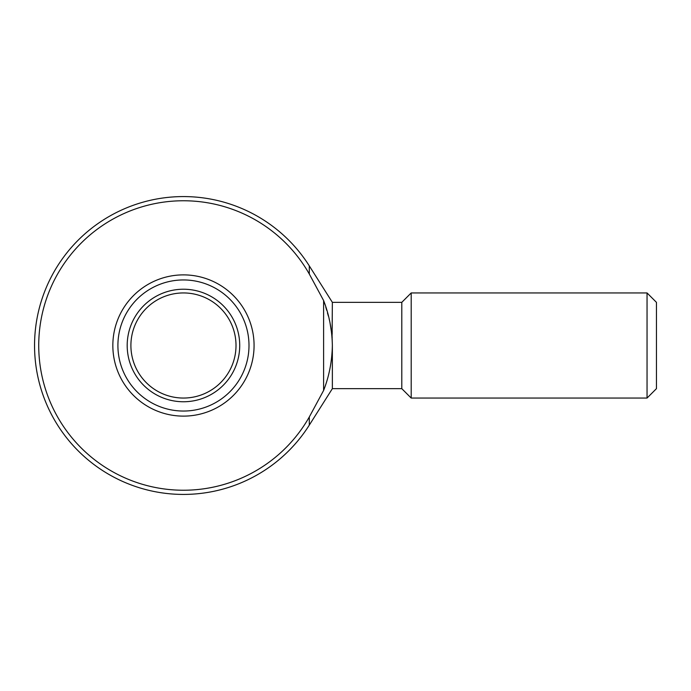 <?xml version="1.0" encoding="UTF-8"?>
<svg xmlns="http://www.w3.org/2000/svg" width="691" height="691" viewBox="0 0 691 691"><rect width="100%" height="100%" fill="white"/><g stroke="black" fill="none" stroke-linecap="round" stroke-linejoin="round"><path stroke-width="0.52" stroke-dasharray="3.46 2.59" d="M401.791 388.653L401.791 302.347M332.362 388.653L332.362 302.347M411.197 398.059L411.197 292.941M332.362 345.5C332.043 361.307 329.123 376.293 323.604 390.458L309.292 416.993A144.721 144.721 0 0 1 90.685 456.578A144.721 144.721 0 0 1 90.685 234.422A144.721 144.721 0 0 1 309.292 274.007L309.292 265.88M323.604 390.458L323.604 300.542L329.961 322.49M331.732 333.796L332.069 337.51M647.044 398.059L647.044 292.941M656.45 388.653L656.45 302.347M183.452 274.88A70.62 70.62 0 0 1 244.614 380.81A70.62 70.62 0 0 1 122.298 380.81A70.62 70.62 0 0 1 183.452 274.88M183.452 279.95A65.55 65.55 0 0 1 240.218 378.271A65.55 65.55 0 0 1 126.686 378.271A65.55 65.55 0 0 1 183.452 279.95M183.452 292.941A52.559 52.559 0 0 1 228.971 371.775A52.559 52.559 0 0 1 137.941 371.775A52.559 52.559 0 0 1 183.452 292.941M183.452 289.227A56.273 56.273 0 0 1 232.185 373.632A56.273 56.273 0 0 1 134.728 373.632A56.273 56.273 0 0 1 183.452 289.227M309.292 425.12L309.292 416.993"/><path stroke-width="1.04" d="M323.604 390.458C329.106 376.44 332.025 361.453 332.362 345.5C332.043 329.693 329.123 314.707 323.604 300.542L309.292 274.007A144.721 144.721 0 0 0 38.731 345.5A144.721 144.721 0 0 0 309.292 416.993L323.604 390.458L323.604 300.542L309.292 274.007L309.292 265.88A148.902 148.902 0 0 0 34.55 345.5A148.902 148.902 0 0 0 309.292 425.12L309.292 416.993M183.452 416.12A70.62 70.62 0 0 0 254.072 345.5A70.62 70.62 0 0 0 183.452 274.88A70.62 70.62 0 0 0 112.84 345.5A70.62 70.62 0 0 0 183.452 416.12M332.069 337.51L332.362 302.347L401.791 302.347L401.791 388.653L332.362 388.653L309.292 425.12M332.362 345.5L332.362 388.653M401.791 302.347L411.197 292.941L411.197 398.059L401.791 388.653M329.961 322.49L331.732 333.796M647.044 398.059L656.45 388.653L656.45 302.347L647.044 292.941L647.044 398.059L411.197 398.059M647.044 292.941L411.197 292.941M183.452 279.95A65.55 65.55 0 0 1 240.218 378.271A65.55 65.55 0 0 1 126.686 378.271A65.55 65.55 0 0 1 183.452 279.95M183.452 292.941A52.559 52.559 0 0 1 228.971 371.775A52.559 52.559 0 0 1 137.941 371.775A52.559 52.559 0 0 1 183.452 292.941M183.452 289.227A56.273 56.273 0 0 1 232.185 373.632A56.273 56.273 0 0 1 134.728 373.632A56.273 56.273 0 0 1 183.452 289.227M332.362 302.347L309.292 265.88"/></g></svg>
